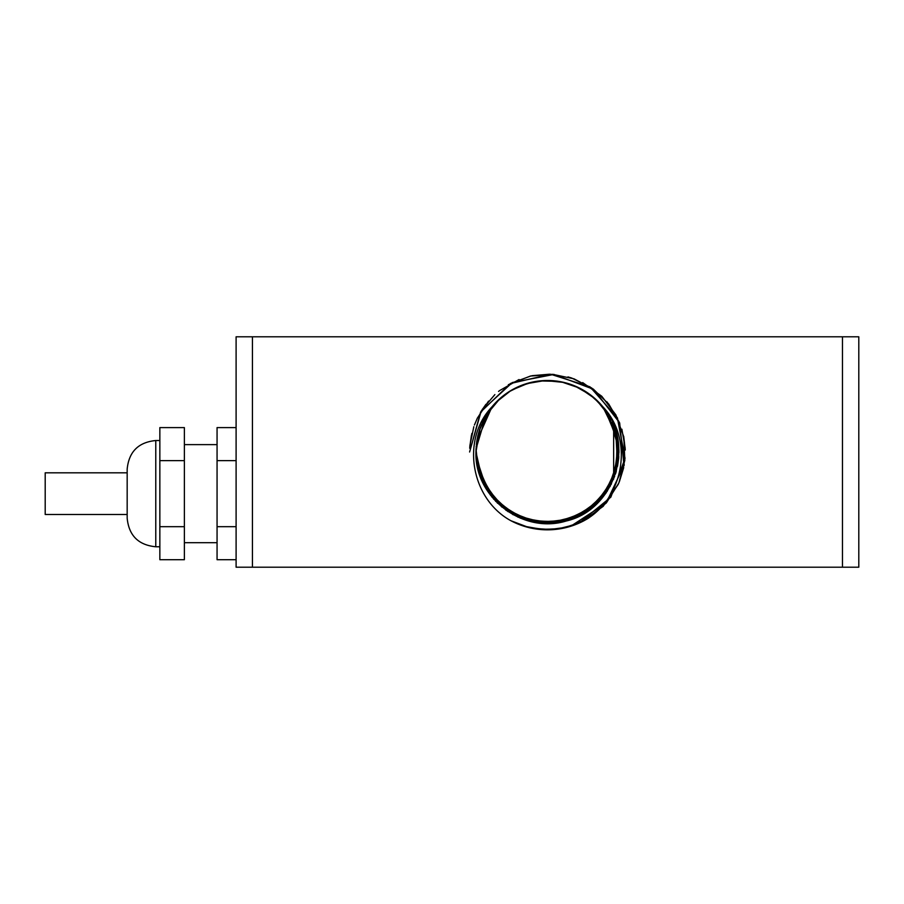 <?xml version="1.0" encoding="UTF-8"?>
<svg xmlns="http://www.w3.org/2000/svg" width="904" height="904" viewBox="0 0 904 904"><rect width="100%" height="100%" fill="white"/><g stroke="black" fill="none" stroke-linecap="round" stroke-linejoin="round"><path stroke-width="1.36" d="M127.17 514.489L45.2 514.489L45.2 472.815L127.17 472.815M127.17 469.142L127.17 518.173C128.865 535.53 138.402 545.067 155.77 546.773L155.77 440.53C138.402 442.237 128.865 451.774 127.17 469.142M184.371 526.682L159.85 526.682L159.85 559.7L184.371 559.7L184.371 427.603L159.85 427.603L159.85 460.622L184.371 460.622M159.85 526.682L159.85 460.622M236.102 526.682L217.062 526.682L217.062 427.603L236.102 427.603M236.102 559.7L217.062 559.7L217.062 526.682M236.102 460.622L217.062 460.622M252.442 336.796L236.102 336.796L236.102 567.203L252.442 567.203L252.442 336.796L842.46 336.796L842.46 567.203L858.8 567.203L858.8 336.796L842.46 336.796M842.46 567.203L252.442 567.203M615.986 472.385L618.799 456.576M591.385 395.59L589.159 393.918M559.135 381.465L555.135 380.912M523.97 384.46L517.642 387.002M491.697 407.229L490.205 409.15M478.013 434.948L476.69 441.706M579.826 388.245L577.272 387.014M545.44 380.527L541.394 380.753M511.528 390.178L500.364 398.189L492.804 405.873M486.352 414.846L483.064 420.891M476.035 448.553L477.628 467.447L493.494 498.929L508.082 511.687M538.558 522.941L542.581 523.337M573.531 518.568L578.673 516.331M602.177 498.014L606.347 492.544M617.511 466.283L618.675 458.283M615.816 431.072L612.358 421.998M597.51 400.947L589.261 393.997M567.034 383.239L556.468 381.059M539.778 380.912L531.801 382.234L521.484 385.375M492.104 406.71L490.205 409.139M480.374 427.219L476.464 443.31M618.946 452.61L618.912 449.785M586.82 392.313L584.425 390.799M553.519 380.753L550.694 380.573M518.738 386.516L515.088 388.245M490.94 408.19L488.555 411.456M478.623 432.609L476.34 444.519M596.629 503.901L598.64 501.912M615.443 474.103L616.268 471.391M617.748 438.926L617.172 436.146M602.957 406.924L598.369 401.805M574.673 385.884L568.198 383.578M483.606 419.806L479.448 429.897M475.945 451.39L479.063 472.928L497.381 503.065L527.857 520.783L563.102 521.777L594.538 505.822L614.528 476.781L618.223 441.717L604.708 409.162L602.765 406.676L617.183 436.146L616.279 471.391L598.651 501.923L568.582 520.32L533.371 522.116L501.584 506.861L480.939 478.284L475.945 452L477.142 465.074L491.934 497.076L520.218 518.128L555.124 523.1L588.154 510.794L611.307 484.205L618.924 449.774L609.183 415.896L596.335 399.828M599.409 402.879L590.131 394.641M561.531 381.895L554.728 380.866M534.162 381.748L519.856 386.031M513.641 388.991L510.138 391.003M487.651 412.8L484.16 418.721M476.193 446.135L476.114 457.051L487.199 490.522L512.918 514.625L547.044 523.506L581.261 515.02L607.262 491.211L618.72 457.865L617.432 437.333M579.464 388.065L565.463 382.81M502.217 396.619L494.398 404.054M481.256 424.97L477.075 439.31M595.352 398.913L579.577 388.121M564.164 382.471L545.146 380.527M528.919 382.934L511.28 390.313M498.172 400.178L489.957 409.478M477.911 435.355L476.634 442.112M606.121 411.128L601.917 405.681M545.022 380.539L534.174 381.737M511.178 390.381L500.149 398.37M486.137 415.207L478.95 431.445M476.012 448.96L478.397 470.6L495.674 501.336L525.54 520.071L560.729 522.275L592.685 507.381L613.658 479.041L618.528 444.124L606.121 411.117L602.731 406.642M601.047 404.664L588.82 393.681M566.638 383.126L555.926 381.002M531.394 382.324L520.975 385.579M500.059 398.461L486.137 415.196L476.001 448.96L475.933 452L483.233 483.47L506.07 510.331L538.965 523.009L573.927 518.433L602.448 497.708L617.601 465.876L615.703 430.677L602.697 406.608C634.438 439.525 623.896 499.076 583.961 520.738A77.834 77.834 0 0 1 510.929 520.738C471.086 499.121 460.396 439.615 492.205 406.608M591.001 395.285L574.413 385.771M558.604 381.364L539.496 380.934M523.506 384.618L508.76 391.873M492.047 406.777L476.803 440.915L475.945 452C474.295 497.403 522.885 534.501 566.254 520.998C614.901 509.912 635.975 443.785 602.697 406.608A71.506 71.506 0 0 0 492.194 406.608L480.227 427.603L475.945 452L476.736 462.69L490.443 495.177L517.992 517.167L552.706 523.314L586.142 512.139L610.177 486.341L618.957 452.203L615.059 428.711M605.115 409.715L593.092 396.958M579.34 387.997L561.248 381.838M544.886 380.539L526.049 383.771M511.054 390.449L496.047 402.28M469.775 446.926L471.436 435.287M474.43 425.027L477.357 418.134L488.544 401.127M498.556 391.432L499.403 390.754M499.584 390.607L519.054 379.533M532.14 375.68L549.666 374.199M567.961 376.911L571.396 377.94M571.723 378.041L591.77 388.019M607.036 401.918L617.601 418.292M623.726 436.485L625.263 450.034M588.606 518.06L586.188 519.506M558.276 529.077L552.796 529.654M520.128 524.885L514.918 522.704M469.696 448.248L471.854 433.445M480.939 411.557L485.934 404.303M508.342 384.686L530.411 376.053L554.062 374.437M582.696 382.595L601.736 396.223L615.873 414.879L623.805 436.914L624.833 460.294L618.878 482.939L606.437 502.771L588.685 518.026L567.181 527.292M549.496 529.812L528.806 527.574M621.884 429.219L625.195 448.271M623.726 467.549L619.33 481.843M578.571 523.348L571.701 525.958M540.694 529.541L533.416 528.558M555.655 529.405L547.101 529.834M517.676 523.924L513.788 522.173M469.865 445.615L473.843 426.688M482.34 409.32L494.883 394.596M510.647 383.409L531.055 375.917L552.739 374.335L574.006 378.832L593.205 389.025L608.833 404.144L619.669 422.982L624.042 465.809M618.291 484.273L603.171 506.33L581.498 521.992M546.863 529.834L526.264 526.896M570.582 526.32L606.087 503.189L624.201 464.893L619.579 422.767L593.589 389.319L553.915 374.437L512.319 382.539L481.143 411.23L469.605 452L480.578 412.167L510.376 383.556L550.615 374.233L589.962 386.81L617.342 417.75L625.026 458.339L610.855 497.143L578.831 523.235M561.768 528.512L540.976 529.563M523.472 526.049L510.816 520.67L521.054 525.224M576.13 524.354L555.937 529.371M553.033 529.642L532.264 528.343M515.257 522.874L510.85 520.693M567.78 527.134L547.146 529.834M529.405 527.721L510.907 520.727M583.961 520.738L576.39 524.252M559.011 528.976L538.366 529.303M581.78 521.857L562.039 528.456M544.231 529.767L523.732 526.139M613.646 479.041L613.646 424.97M159.85 440.53L155.77 440.53M159.85 546.773L155.77 546.773M217.062 444.621L184.371 444.621M217.062 542.683L184.371 542.683"/></g></svg>
